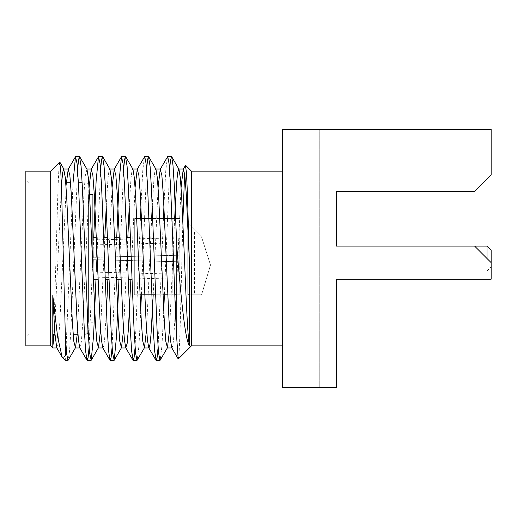 <?xml version="1.0" encoding="UTF-8"?>
<svg xmlns="http://www.w3.org/2000/svg" width="517" height="517" viewBox="0 0 517 517"><rect width="100%" height="100%" fill="white"/><g stroke="black" fill="none" stroke-linecap="round" stroke-linejoin="round"><path stroke-width="0.39" stroke-dasharray="2.58 1.94" d="M179.845 261.802L179.632 279.199L179.845 261.802L93.344 259.663C92.782 282.256 92.782 282.256 93.344 259.663C92.782 282.256 92.782 282.256 93.344 259.663C92.834 280.104 92.834 280.104 93.344 259.663C92.834 280.104 92.834 280.104 93.344 259.663L96.653 259.741C96.252 275.897 96.252 275.897 96.653 259.741C96.252 275.897 96.252 275.897 96.653 259.741L179.845 261.802M93.344 257.337C92.834 236.896 92.834 236.896 93.344 257.337C92.834 236.896 92.834 236.896 93.344 257.337L96.653 257.259C96.252 241.103 96.252 241.103 96.653 257.259C96.252 241.103 96.252 241.103 96.653 257.259L179.845 255.198L179.632 237.801L179.845 255.198L93.344 257.337C92.782 234.757 92.782 234.757 93.344 257.337C92.782 234.757 92.782 234.757 93.344 257.337M73.026 182.805L66.098 347.282M65.323 360.465L65.323 355.858L62.712 357.874M56.728 347.734L58.363 341.679L59.862 321.755L66.434 182.805M79.728 347.734L81.363 341.679L82.862 321.755L89.098 187.458M102.728 347.734L102.986 347.96L103.788 345.815L104.641 338.906L106.444 310.982M107.879 279.199L112.092 187.458M130.879 279.199L135.092 187.458M153.2 294.813L158.092 187.458M171.722 347.734L171.98 347.96L172.781 345.815L173.634 338.906L175.437 310.982M176.2 294.813L181.086 187.458M185.461 165.395L184.614 173.344M182.876 221.263L180.136 328.676L179.225 350.649L178.326 358.94M167.482 156.716L165.77 170.578L163.934 206.018M163.43 218.536L158.086 347.314M144.482 156.716L142.77 170.578L140.941 206.018M140.43 218.536L135.092 347.314M116.713 237.801L112.092 347.314M93.713 237.801L89.092 347.314M169.589 169.686L164.387 294.813M163.74 310.937L161.97 345.634L160.192 360.284M146.589 169.686L141.387 294.813M140.74 310.937L138.97 345.634L137.199 360.284M123.589 169.686L118.975 279.199M100.595 169.686L95.975 279.199M77.595 169.686L70.965 328.327L69.582 350.804L68.205 360.259M52.799 346.791L52.799 347.954M54.266 334.195L61.652 182.805M77.266 334.195L83.832 195.245L85.266 175.851L86.966 169.266M100.595 329.542L104.809 237.801M106.243 206.063L107.975 178.837L108.841 171.528L109.701 169.04L109.959 169.266M123.595 329.542L127.809 237.801M129.244 206.07L130.975 178.837L131.835 171.528L132.701 169.04L132.959 169.266M146.589 329.542L151.643 218.536M152.244 206.063L153.969 178.837L154.835 171.528L155.701 169.04L155.96 169.266M169.589 329.542L174.643 218.529M191.439 171.153L191.439 345.847M282.508 258.5L282.508 171.153L282.508 258.5M282.508 387.66L282.508 129.34L491.15 129.34L491.15 174.875L474.593 191.439L336.328 191.439L336.328 246.079L474.593 246.079L491.15 262.642L491.15 279.199L336.328 279.199L336.328 387.66L282.508 387.66M84.53 334.195L77.931 334.195M73.149 334.195L54.931 334.195M52.799 334.195L29.159 334.195L29.159 182.805L29.159 334.195L25.85 337.504L25.85 179.496L25.85 337.504M491.15 250.222L491.15 266.778L491.15 262.642L474.593 246.079L336.328 246.079L336.328 191.439L474.593 191.439L491.15 174.875L474.593 191.439L336.328 191.439M319.764 246.079L319.764 270.921L319.764 246.079L474.593 246.079L491.15 262.642L491.15 279.199L491.15 262.642M319.764 387.66L319.764 129.34L319.764 387.66L336.328 387.66L336.328 279.199L491.15 279.199L336.328 279.199L336.328 387.66L319.764 387.66M336.328 246.079L474.593 246.079M491.15 129.34L491.15 174.875L491.15 129.34L319.764 129.34L491.15 129.34M88.775 332.541L88.775 184.459L88.775 332.541L88.265 333.736M487.008 246.079L487.008 258.5M92.911 194.747L92.911 322.253L88.775 322.253L88.775 194.747L89.551 194.747M92.911 322.253L92.911 269.667M92.911 237.801L92.911 279.199L92.911 237.801M92.911 239.946L179.632 237.801L130.471 237.801M126.717 237.801L119.382 237.801M114.6 237.801L107.478 237.801M103.717 237.801L96.382 237.801M96.653 257.259L179.845 255.198L96.653 257.259M25.85 345.847L25.85 171.153M50.685 345.847L50.685 171.153M59.714 162.125L58.802 170.306L57.891 191.645L53.768 334.195M139.984 294.813L134.31 294.813L134.31 218.536L134.31 294.813L172.807 294.813L172.807 218.536L134.31 218.536L172.807 218.536L172.807 294.813L179.845 294.813L179.845 218.536L136.753 218.536M172.807 218.536L179.845 218.536L179.845 294.813L176.801 294.813M141.542 218.536L148.993 218.536M152.748 218.536L159.753 218.536M164.535 218.536L171.987 218.536M174.791 294.813L167.754 294.813M162.978 294.813L155.552 294.813M187.962 228.068L187.962 223.389L201.578 237.006L210.516 265.014L201.578 294.813L210.516 265.014L201.578 237.006L187.962 223.389L187.962 294.813L201.578 294.813L194.586 294.813L194.586 230.013L201.578 237.006L210.516 265.014L201.578 294.813L188.847 294.813L188.847 224.281L201.578 237.006L210.516 265.014L201.578 294.813L189.325 294.813M194.586 230.013L188.847 224.281M194.586 294.813L188.847 294.813M179.845 294.813L134.31 294.813L179.845 294.813M134.31 218.536L134.31 294.813L134.31 218.536M87.115 334.195L87.115 308.907M179.845 274.223L96.349 272.155L92.957 275.387M179.845 242.777L96.349 244.845L92.957 241.613M88.775 184.459L87.115 182.805L82.164 182.805M78.403 182.805L70.545 182.805M65.762 182.805L29.159 182.805L25.85 179.496M319.764 270.921L487.008 270.921L491.15 266.778M92.911 277.054L179.632 279.199L131.971 279.199M128.21 279.199L121.088 279.199M116.306 279.199L108.971 279.199M105.21 279.199L98.088 279.199M93.312 279.199L92.911 279.199"/><path stroke-width="0.78" d="M66.098 347.282L65.323 355.838M61.652 182.805L62.68 172.555L63.707 169.04L65.336 177.777L66.712 197.513L72.328 321.755L73.769 341.149L75.463 347.734L67.979 360.465L65.323 360.478L62.156 357.111L57.6 336.793L52.799 295.569L54.815 332.664L56.728 347.734L62.156 357.111M66.434 182.805L68.231 169.266L69.866 175.321L71.359 195.245L76.962 319.131L78.397 339.598L79.728 347.734L86.992 360.284L85.648 351.256L84.213 327.991L78.59 186.391L77.091 163.682L75.488 156.716L73.026 182.805M89.098 187.458L91.225 169.266L92.86 175.321L94.359 195.245L99.962 319.131L101.39 339.598L102.728 347.734L109.985 360.284L108.648 351.256L107.206 327.991L101.59 186.391L100.091 163.682L98.489 156.716L96.13 180.892L93.713 237.801M106.444 310.982L107.879 279.199M112.092 187.458L114.225 169.266L115.86 175.321L117.359 195.245L122.956 319.131L124.39 339.598L125.728 347.734L127.13 343.566L128.378 329.465L130.879 279.199M135.092 187.458L137.225 169.266L138.86 175.321L140.359 195.245L145.956 319.131L147.39 339.598L148.722 347.734L148.98 347.96L149.962 344.742L151.022 334.389L153.2 294.813M158.092 187.458L160.225 169.266L161.86 175.321L163.353 195.245L168.956 319.131L170.384 339.598L171.722 347.734L178.178 358.901L176.801 339.217C175.631 319.487 174.449 286.147 173.46 258.5L170.584 186.391L169.085 163.682L167.708 156.522L160.225 169.266M175.437 310.982L176.2 294.813M181.086 187.458L183.218 169.266L184.853 175.321L186.353 195.245L189.228 258.5M176.801 339.217L176.801 246.964L174.248 184.556L172.969 165.007L171.696 156.716L178.96 169.266L180.33 177.777L181.7 197.513L184.446 258.5C186.075 298.664 187.697 336.606 189.325 345.427L189.325 260.904L187.438 193.907L186.469 172.723L185.461 165.395M184.614 173.344L182.876 221.263M163.934 206.018L163.43 218.536M158.086 347.314L157.116 357.363L156.212 360.478L154.648 351.256L153.206 327.991L147.584 186.391L146.091 163.682L144.708 156.522L137.225 169.266M140.941 206.018L140.43 218.536M135.092 347.314L134.116 357.363L133.212 360.478L131.648 351.256L130.206 327.991L124.591 186.391L123.091 163.682L121.489 156.716L119.13 180.892L116.713 237.801M112.092 347.314L111.123 357.363L109.985 360.284M89.092 347.314L88.123 357.363L86.992 360.284M171.696 156.716L170.526 159.869L169.589 169.686M164.387 294.813L163.74 310.937M148.696 156.716L155.96 169.266L157.33 177.777L158.706 197.513L164.322 321.755L165.763 341.149L167.456 347.734L159.966 360.478L158.532 352.717L157.097 330.609L151.455 188.653L150.079 166.196L148.469 156.522L147.532 159.869L146.589 169.686M141.387 294.813L140.74 310.937M125.702 156.716L132.959 169.266L134.33 177.777L135.706 197.513L141.328 321.755L142.763 341.149L144.456 347.734L136.973 360.478L135.532 352.717L134.097 330.609L128.462 188.653L127.079 166.196L125.469 156.522L124.532 159.869L123.589 169.686M118.975 279.199L116.584 335.559L114.199 360.284L112.538 352.717L111.097 330.609L105.462 188.653L104.079 166.196L102.476 156.522L101.532 159.869L100.595 169.686M95.975 279.199L93.59 335.559L91.199 360.284L89.538 352.717L88.097 330.609L82.462 188.653L81.085 166.196L79.476 156.522L78.532 159.869L77.595 169.686M67.979 360.465L66.648 353.822L65.323 334.809L61.613 191.316L60.741 170.448L59.714 162.125L50.685 171.153L50.685 345.847L25.85 345.847L25.85 171.153L50.685 171.153M65.323 355.858L65.323 334.809M53.768 334.195L52.799 346.791L52.799 295.569M52.799 346.791L54.266 334.195M75.463 347.734L77.266 334.195M79.702 156.716L86.966 169.266L88.336 177.777L89.706 197.513L95.328 321.755L96.769 341.149L98.463 347.734L100.595 329.542M104.809 237.801L106.243 206.063M102.702 156.716L109.959 169.266L111.336 177.777L112.706 197.513L118.328 321.755L119.763 341.149L121.463 347.734L123.595 329.542M127.809 237.801L129.244 206.07M144.456 347.734L146.589 329.542M151.643 218.536L152.244 206.063M167.456 347.734L169.589 329.542M174.643 218.529L176.672 182.417L177.686 172.452L178.701 169.04M282.508 345.847L191.439 345.847L191.439 171.153L185.616 165.337M282.508 129.34L282.508 387.66L336.328 387.66L336.328 279.199L491.15 279.199L491.15 262.642L474.593 246.079L336.328 246.079L336.328 191.439L474.593 191.439L491.15 174.875L491.15 129.34L282.508 129.34M88.265 333.736L84.53 334.195M77.931 334.195L73.149 334.195M54.931 334.195L52.799 334.195M491.15 262.642L491.15 250.222L487.008 246.079L487.008 258.5M336.328 191.439L336.328 246.079M88.775 194.747L88.775 322.253M92.911 269.667L92.911 194.747L89.551 194.747M130.471 237.801L126.717 237.801M119.382 237.801L114.6 237.801M107.478 237.801L103.717 237.801M96.382 237.801L92.911 237.801M189.325 345.427C185.48 340.6 181.629 304.086 177.783 258.5L176.801 246.964M136.753 218.536L141.542 218.536M148.993 218.536L152.748 218.536M159.753 218.536L164.535 218.536M171.987 218.536L172.807 218.536M176.801 294.813L174.791 294.813M167.754 294.813L162.978 294.813M155.552 294.813L139.984 294.813M189.325 294.813L187.962 294.813L187.962 228.068M87.115 308.907L87.115 334.195M68.231 169.266L75.488 156.716M91.225 169.266L98.489 156.716M114.225 169.266L121.489 156.716M125.728 347.734L132.985 360.284M148.722 347.734L155.985 360.284M183.231 169.246L185.461 165.388M87.218 360.478L90.973 360.478M110.211 360.478L113.973 360.478M133.212 360.478L136.973 360.478M156.212 360.478L159.966 360.478M75.715 156.522L79.476 156.522M98.715 156.522L102.476 156.522M121.715 156.522L125.469 156.522M144.708 156.522L148.469 156.522M167.708 156.522L171.47 156.522M50.685 345.847L52.799 347.96L56.857 347.96M75.204 347.96L79.857 347.96M98.204 347.96L102.857 347.96M121.204 347.96L125.851 347.96M144.198 347.96L148.98 347.96M167.198 347.96L171.851 347.96M63.707 169.04L68.49 169.04M86.837 169.04L91.483 169.04M109.83 169.04L114.483 169.04M132.83 169.04L137.483 169.04M155.83 169.04L160.477 169.04M178.83 169.04L183.477 169.04M282.508 171.153L191.439 171.153M82.164 182.805L78.403 182.805M70.545 182.805L65.762 182.805M474.593 246.079L487.008 246.079M131.971 279.199L128.21 279.199M121.088 279.199L116.306 279.199M108.971 279.199L105.21 279.199M98.088 279.199L93.312 279.199M114.199 360.284L121.463 347.734M91.199 360.284L98.463 347.734M59.869 162.183L63.966 169.266M191.439 345.847L178.333 358.947"/></g></svg>
